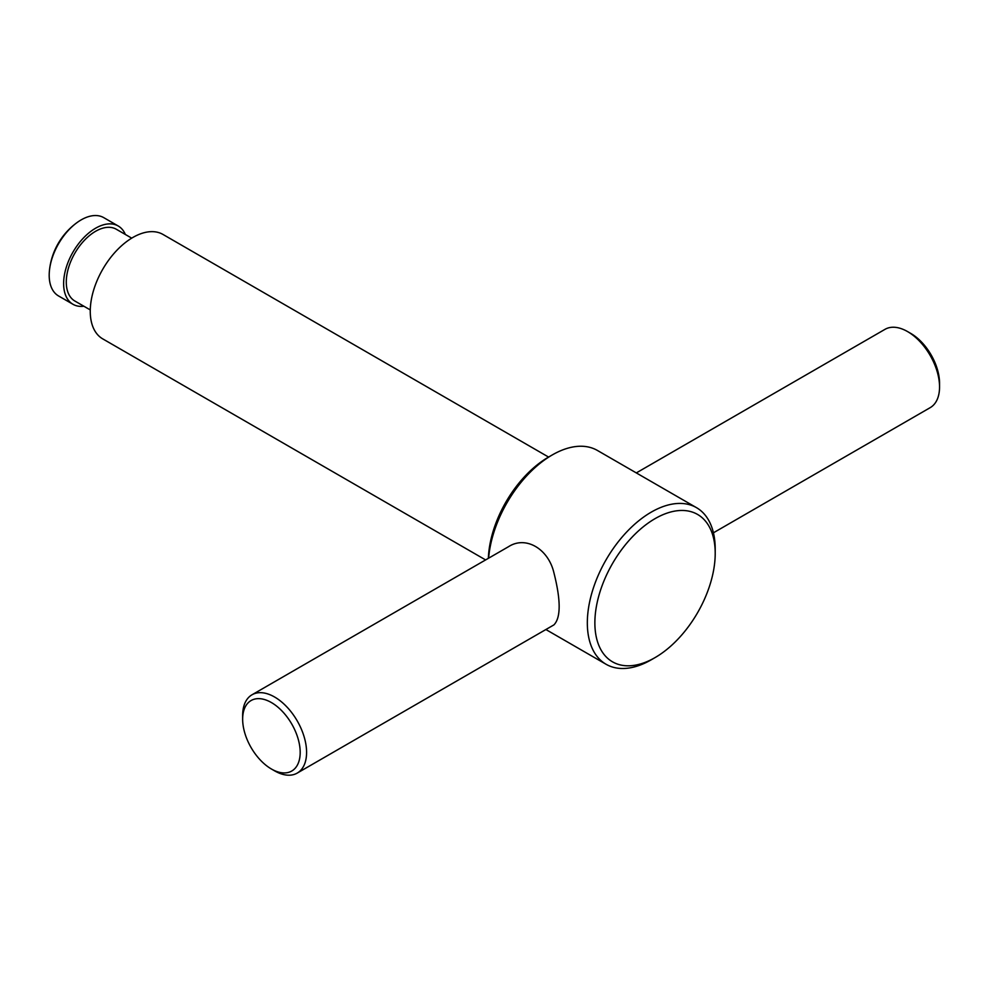 <?xml version="1.0" encoding="UTF-8"?>
<svg xmlns="http://www.w3.org/2000/svg" width="989" height="989" viewBox="0 0 989 989"><rect width="100%" height="100%" fill="white"/><g stroke="black" fill="none" stroke-linecap="round" stroke-linejoin="round"><path stroke-width="1.48" d="M713.428 532.799L930.192 407.653A45.21 26.097 -120 0 0 939.55 386.959A45.21 26.097 -120 0 0 907.581 331.587A45.21 26.097 -120 0 0 884.982 329.349L636.31 472.915M939.55 386.959L939.55 383.262A40.685 23.489 -120 0 0 910.782 333.429L907.581 331.587M83.904 306.244A45.21 26.097 -60 0 1 72.988 304.291L58.561 295.958A45.21 26.097 -60 0 1 49.45 270.467A45.21 26.097 -60 0 1 77.13 222.513A45.21 26.097 -60 0 1 103.771 217.654L118.198 225.987A45.21 26.097 -60 0 1 125.343 234.467M72.988 304.291A45.21 26.097 -60 0 1 72.988 252.084A45.21 26.097 -60 0 1 118.198 225.987M90.283 309.928L74.867 301.027A41.439 23.921 -60 0 1 74.867 253.172A41.439 23.921 -60 0 1 116.319 229.25L131.722 238.151M485.611 559.922L102.745 338.881A60.28 34.8 -60 0 1 102.745 269.268A60.28 34.8 -60 0 1 163.024 234.467L548.586 457.066M488.356 558.328A85.091 49.129 -60 0 1 548.475 457.128L552.245 454.952A90.419 52.207 -60 0 1 597.455 450.477L696.479 507.654A90.419 52.207 -60 0 1 715.208 549.043L715.208 553.395A85.091 49.129 -60 0 1 655.039 657.611L651.269 659.787A90.419 52.207 -60 0 1 606.059 664.262A90.419 52.207 -60 0 1 606.059 559.848A90.419 52.207 -60 0 1 696.479 507.654M488.615 558.179A90.419 52.207 -60 0 1 552.245 454.952M651.269 659.787L655.039 657.611A85.091 49.129 -60 0 1 594.871 622.872A85.091 49.129 -60 0 1 655.039 518.656A85.091 49.129 -60 0 1 715.208 553.395M274.608 770.851L271.419 769.009L274.608 770.851A45.21 26.097 -120 0 0 297.219 773.089L553.902 624.9C560.899 617.742 560.911 600.348 553.902 572.718C548.24 548.697 525.765 535.605 508.692 546.596L252.01 694.785A45.21 26.097 -120 0 0 242.651 715.48L242.651 719.176A40.685 23.489 -120 0 0 271.419 769.009A40.685 23.489 -120 0 0 300.186 752.394A40.685 23.489 -120 0 0 271.419 702.561A40.685 23.489 -120 0 0 242.651 719.176M297.219 773.089A45.21 26.097 -120 0 0 297.219 720.882A45.21 26.097 -120 0 0 252.01 694.785M77.13 222.513A67.821 67.821 0 0 0 49.45 270.467M545.891 629.523L606.059 664.262"/></g></svg>
